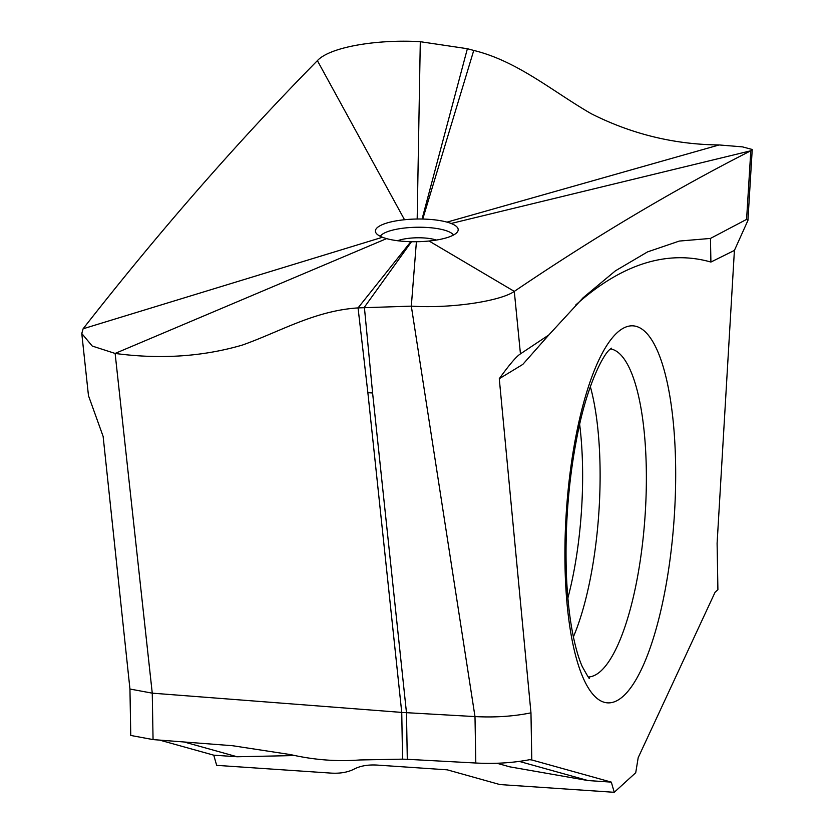 <?xml version="1.0" encoding="UTF-8"?>
<svg xmlns="http://www.w3.org/2000/svg" width="834" height="834" viewBox="0 0 834 834"><rect width="100%" height="100%" fill="white"/><g stroke="black" fill="none" stroke-linecap="round" stroke-linejoin="round"><path stroke-width="1.25" d="M416.406 241.724L411.318 306.141C453.175 308.747 501.38 300.678 514.297 291.389C595.059 236.71 673.893 189.839 750.808 150.777L752.226 149.484L742.469 146.867L719.127 144.949C674.206 144.501 631.557 134.076 591.181 113.685C552.629 91.469 517.528 61.111 473.743 50.436L467.374 48.716L420.294 41.7C378.438 39.135 330.222 46.683 317.389 60.642C237.096 142.312 159.002 231.685 83.108 328.784L81.774 333.496L92.251 346.058L115.123 353.439C160.138 359.475 202.558 356.691 242.371 345.067C280.297 331.619 314.501 310.748 358.057 307.902L411.318 306.141L474.994 716.583L401.748 712.413L152.257 693.158L115.123 353.439L386.59 238.618A41.408 11.342 -1 0 0 410.828 241.693A41.408 11.342 -1 0 0 411.506 241.714A41.408 11.342 -1 0 0 416.406 241.724A41.408 11.342 -1 0 0 429.072 241.016A41.408 11.342 -1 0 0 457.668 231.529A41.408 11.342 -1 0 0 451.131 223.481A41.408 11.342 -1 0 0 446.993 222.125A41.408 11.342 -1 0 0 422.755 219.05A41.408 11.342 -1 0 0 422.077 219.029A41.408 11.342 -1 0 0 417.177 219.019A41.408 11.342 -1 0 0 404.521 219.738A41.408 11.342 -1 0 0 375.988 232.947A41.408 11.342 -1 0 0 382.452 237.263A41.408 11.342 -1 0 0 386.59 238.618M451.131 223.481L750.808 150.777L746.586 219.394L747.931 220.437L734.41 250.419L717.104 543.257L717.907 589.69L715.061 592.286L638.198 757.647L635.727 772.722L614.241 792.3L611.322 782.125L587.939 780.541L509.741 766.832L496.897 763.246M294.934 755.552L237.137 756.761L213.754 755.177L216.663 765.351L331.098 773.108C340.199 773.639 347.861 772.305 354.106 769.094C360.351 765.883 368.013 764.549 377.114 765.08L447.274 769.834L499.816 784.544L614.241 792.3M153.06 739.591L152.257 693.158L129.948 689.03L130.761 735.452L153.06 739.591L232.561 745.721L290.743 754.634C313.834 759.92 336.873 761.692 359.84 759.962L402.561 759.149L401.748 712.413L367.867 392.668L358.057 307.902L410.828 241.693M129.948 689.03L103.124 436.401L88.467 395.639L81.774 333.496M159.596 740.092L213.754 755.177M411.506 241.714L364.385 307.225L372.6 392.981L406.481 712.736L407.294 759.305L475.807 763.016C494.833 764.017 512.795 762.912 529.684 759.691L531.79 759.962L530.966 712.841C513.65 716.375 495 717.626 474.994 716.583L475.807 763.016M407.294 759.305L402.561 759.149M746.586 219.394L710.453 238.43L679.303 241.068L647.559 251.889L615.429 270.821L583.122 297.748L548.782 334.997L520.447 353.866L514.297 291.389L429.072 241.016M575.721 305.025A1347.379 385.35 -86.1 0 1 710.912 262.053L734.41 250.419M710.912 262.053L710.453 238.43M548.782 334.997L522.803 364.406L499.274 378.719L530.966 712.841M611.322 782.125L531.79 759.962M520.447 353.866C516.298 356.525 509.24 364.802 499.274 378.719M473.743 50.436L422.755 219.05M719.127 144.949L446.993 222.125M237.137 756.761L184.074 741.979M372.6 392.981L367.867 392.668M83.108 328.784L382.452 237.263M317.389 60.642L404.521 219.738M420.294 41.7L417.177 219.019M467.374 48.716L422.077 219.029M380.273 236.314A37.176 10.185 179 0 1 417.261 227.244A37.176 10.185 179 0 1 453.498 235.032M617.129 332.714A188.891 54.022 93.9 0 0 616.879 332.954A188.891 54.022 93.9 0 0 565.004 565.15A188.891 54.022 93.9 0 0 623.467 695.994A188.891 54.022 93.9 0 0 623.728 695.764A188.891 54.022 93.9 0 0 675.592 463.558A188.891 54.022 93.9 0 0 617.129 332.714M519.301 761.411L587.939 780.541M588.324 676.968A164.465 47.038 93.9 0 0 600.897 671.005A164.465 47.038 93.9 0 0 601.116 670.797A164.465 47.038 93.9 0 0 646.131 494.176A164.465 47.038 93.9 0 0 610.551 348.914M590.347 386.622A161.973 46.318 -86.1 0 1 573.385 636.874M567.881 598.03A154.78 44.265 93.9 0 0 579.651 424.37M397.589 240.734A24.457 6.703 179 0 1 417.271 237.784A24.457 6.703 179 0 1 436.338 240.056M747.931 220.437L752.226 149.484M589.2 677.834C590.003 680.148 587.668 676.364 582.215 666.47C578.89 659.016 575.867 648.789 573.166 635.8C569.445 617.473 567.151 596.029 566.296 571.478C564.941 523.325 568.861 476.714 578.066 431.637C588.272 381.075 604.827 352.323 610.217 349.217L611.541 348.174"/></g></svg>
